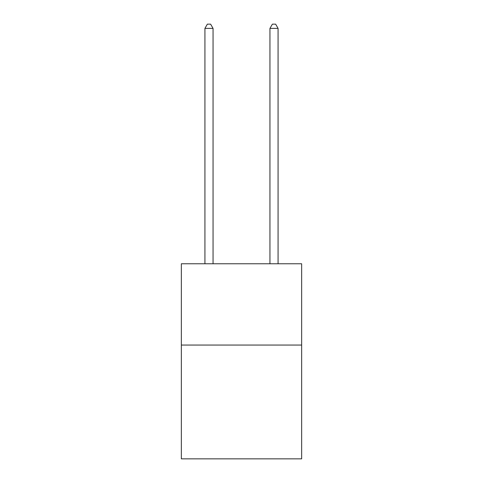 <?xml version="1.0" encoding="UTF-8"?>
<svg xmlns="http://www.w3.org/2000/svg" width="483" height="483" viewBox="0 0 483 483"><rect width="100%" height="100%" fill="white"/><g stroke="black" fill="none" stroke-linecap="round" stroke-linejoin="round"><path stroke-width="0.72" d="M301.652 345.055L301.652 458.85L181.348 458.85L181.348 263.772L301.652 263.772L301.652 345.055L181.348 345.055M213.051 263.772L213.051 28.376L204.925 28.376L204.925 263.772M204.925 28.376L207.364 24.15L210.612 24.15L213.051 28.376M278.075 263.772L278.075 28.376L269.949 28.376L269.949 263.772M269.949 28.376L272.388 24.15L275.636 24.15L278.075 28.376"/></g></svg>
